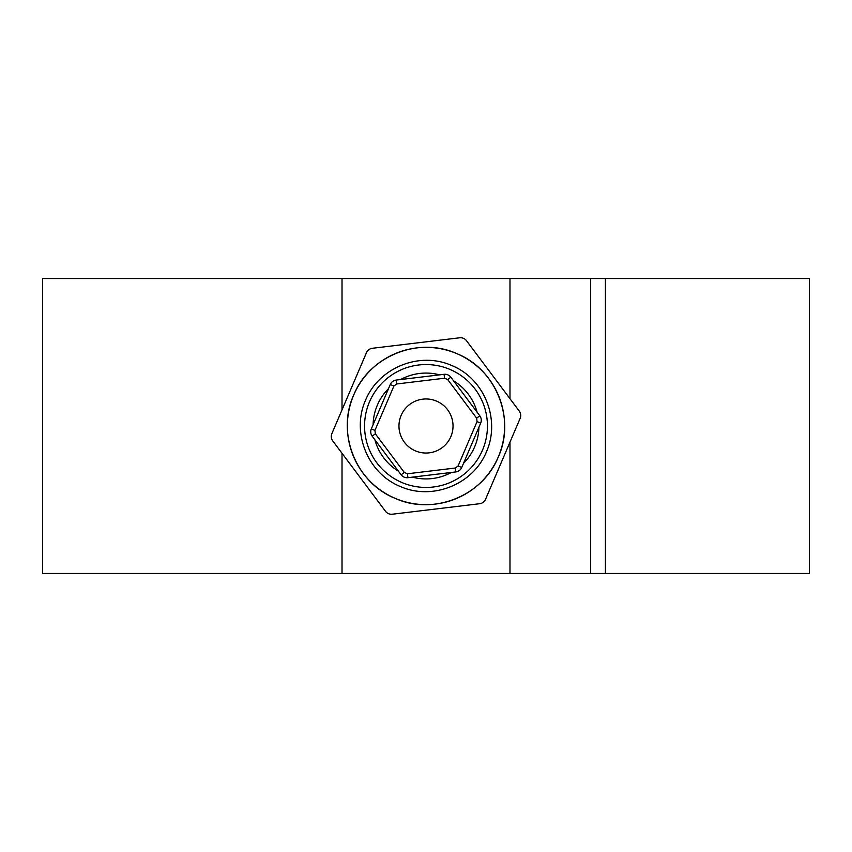 <?xml version="1.0" encoding="UTF-8"?>
<svg xmlns="http://www.w3.org/2000/svg" width="852" height="852" viewBox="0 0 852 852"><rect width="100%" height="100%" fill="white"/><g stroke="black" fill="none" stroke-linecap="round" stroke-linejoin="round"><path stroke-width="1.28" d="M348.415 413.113A78.65 78.65 0 0 0 348.308 413.763M354.049 457.748A78.65 78.65 0 0 0 358.617 466.566M400.397 500.358A78.65 78.65 0 0 0 404.444 501.636M605.41 573.46L809.4 573.46L809.4 278.54L605.41 278.54L605.41 573.46L590.67 573.46L590.67 278.54L605.41 278.54M342.014 409.887L342.014 278.54L42.6 278.54L42.6 573.46L590.67 573.46M590.67 278.54L509.986 278.54L509.986 398.725M509.986 442.113L509.986 573.46M492.456 468.046A78.65 78.65 0 0 0 493.851 465.767M342.014 573.46L342.014 453.275M342.014 278.54L509.986 278.54M400.163 486.439C367.51 473.158 351.194 432.283 365.519 400.27C378.874 367.67 419.525 351.067 451.837 365.561C484.575 378.831 500.667 419.716 486.481 451.752C473.254 484.437 432.422 500.848 400.163 486.439M447.715 379.577L444.552 378.224L444.084 374.316A7.37 7.37 0 0 1 450.857 377.212L447.715 379.577L476.651 418.172L479.804 415.819L450.857 377.212A7.37 7.37 0 0 0 447.854 374.859M388.523 513.671A7.37 7.37 0 0 0 392.303 514.214L479.655 503.713A7.37 7.37 0 0 0 485.544 499.293L520.125 418.396A7.37 7.37 0 0 0 519.241 411.069L466.481 340.683A7.37 7.37 0 0 0 459.697 337.786L372.345 348.287A7.37 7.37 0 0 0 366.456 352.707L331.875 433.604A7.37 7.37 0 0 0 332.759 440.931L385.519 511.317A7.37 7.37 0 0 0 388.523 513.671M395.094 498.313C356.029 482.818 336.189 433.317 353.665 395.136C369.225 356.061 418.524 336.157 456.906 353.687A78.65 78.65 0 0 1 498.313 456.906A78.65 78.65 0 0 1 395.094 498.313A78.65 78.65 0 0 1 353.687 395.094A78.65 78.65 0 0 1 456.906 353.687C495.97 369.182 515.811 418.683 498.335 456.864C482.775 495.949 433.466 515.843 395.094 498.313M401.856 482.498A61.44 61.44 0 0 1 369.502 401.856A61.44 61.44 0 0 1 450.144 369.502A61.44 61.44 0 0 1 482.498 450.144A61.44 61.44 0 0 1 401.856 482.498M398.448 471.188A52.931 52.931 0 0 1 374.891 439.781M373.091 424.733A52.931 52.931 0 0 1 388.512 388.629M400.642 379.545A52.931 52.931 0 0 1 439.621 374.859M436.629 401.143A27.03 27.03 0 0 1 450.857 436.629A27.03 27.03 0 0 1 415.371 450.857A27.03 27.03 0 0 1 401.143 415.371A27.03 27.03 0 0 1 436.629 401.143M453.552 380.812A52.931 52.931 0 0 1 477.109 412.219M478.909 427.267A52.931 52.931 0 0 1 463.488 463.371M451.358 472.455A52.931 52.931 0 0 1 412.379 477.141M407.916 477.684L455.82 471.923L455.351 468.014L407.448 473.776L407.916 477.684A7.37 7.37 0 0 1 401.143 474.788L404.285 472.423L375.349 433.828L372.196 436.181L401.143 474.788A7.37 7.37 0 0 0 407.916 477.684M444.084 374.316L396.18 380.077A7.37 7.37 0 0 0 390.28 384.497L371.323 428.865L374.933 430.409L393.901 386.041L390.28 384.497A7.37 7.37 0 0 1 396.18 380.077L396.649 383.986L444.552 378.224M461.72 467.503L480.677 423.135L477.067 421.591L458.099 465.959L461.72 467.503A7.37 7.37 0 0 1 455.82 471.923A7.37 7.37 0 0 0 461.72 467.503M372.196 436.181A7.37 7.37 0 0 1 371.323 428.865A7.37 7.37 0 0 0 372.196 436.181M479.804 415.819A7.37 7.37 0 0 1 480.677 423.135A7.37 7.37 0 0 0 479.804 415.819M458.099 465.959L455.351 468.014M396.649 383.986L393.901 386.041M374.933 430.409L375.349 433.828M404.285 472.423L407.448 473.776M477.067 421.591L476.651 418.172"/></g></svg>
